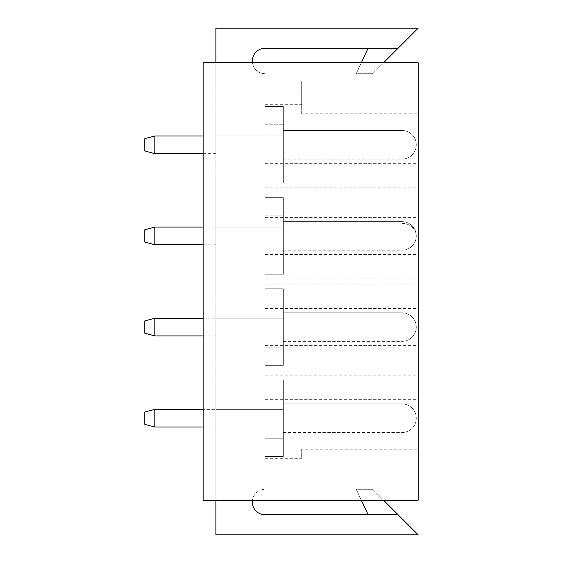 <?xml version="1.0" encoding="UTF-8"?>
<svg xmlns="http://www.w3.org/2000/svg" width="563" height="563" viewBox="0 0 563 563"><rect width="100%" height="100%" fill="white"/><g stroke="black" fill="none" stroke-linecap="round" stroke-linejoin="round"><path stroke-width="0.42" stroke-dasharray="2.81 2.11" d="M215.882 500.218L203.123 500.218L203.123 62.782L203.123 500.218L203.123 62.782L252.47 62.782A12.759 12.759 0 0 1 265.096 48.2L398.154 48.2L418.196 28.15L215.882 28.15L215.882 534.85L418.196 534.85L398.154 514.8L265.096 514.8A12.759 12.759 0 0 1 252.47 500.218L265.096 500.218L265.096 481.991L418.196 481.991L418.196 500.218L418.196 62.782L418.196 481.991L265.096 481.991L265.096 500.218L418.196 500.218L418.196 62.782L265.096 62.782L265.096 81.009L418.196 81.009L265.096 81.009L265.096 62.782L418.196 62.782L203.123 62.782L215.882 62.782L215.882 500.218L252.47 500.218A12.759 12.759 0 0 1 265.096 489.282L265.096 500.218L418.196 500.218L203.123 500.218L265.096 500.218L265.096 489.282A12.759 12.759 0 0 0 252.47 500.218M215.882 137.041L215.882 153.643L215.882 137.041M215.882 410.441L215.882 427.043L215.882 410.441M215.882 228.177L215.882 244.771L215.882 228.177M215.882 319.305L215.882 335.907L215.882 319.305M265.096 456.473L283.323 456.473L283.323 379.926L283.323 456.473L283.323 379.926L283.323 456.473L283.323 379.926L283.323 456.473L283.323 379.926L283.323 456.473L283.323 379.926L283.323 456.473L283.323 379.926L283.323 456.473L283.323 379.926L283.323 456.473L283.323 379.926L283.323 438.246L283.323 379.926L265.096 379.926L265.096 456.473L283.323 456.473L283.323 379.926L265.096 379.926L265.096 456.473L265.096 379.926L283.323 379.926L265.096 379.926L265.096 456.473L283.323 456.473L265.096 456.473L265.096 379.926L283.323 379.926L265.096 379.926L265.096 456.473L283.323 456.473L265.096 456.473L265.096 379.926L283.323 379.926L265.096 379.926L265.096 456.473L283.323 456.473L265.096 456.473L265.096 379.926L283.323 379.926L265.096 379.926L265.096 456.473L283.323 456.473L265.096 456.473L265.096 379.926L283.323 379.926L265.096 379.926L265.096 456.473L283.323 456.473L265.096 456.473L265.096 379.926L283.323 379.926L265.096 379.926L283.323 379.926L265.096 379.926L283.323 379.926L265.096 379.926L265.096 456.473L283.323 456.473L265.096 456.473L265.096 379.926L265.096 456.473L283.323 456.473L265.096 456.473L265.096 438.246L283.323 438.246L265.096 438.246L265.096 379.926L265.096 456.473L283.323 456.473M283.323 410.441L283.323 427.043L283.323 410.441M265.096 365.345L283.323 365.345L283.323 288.791L283.323 365.345L283.323 288.791L283.323 365.345L283.323 288.791L283.323 365.345L283.323 288.791L283.323 365.345L283.323 288.791L283.323 365.345L283.323 288.791L283.323 365.345L283.323 288.791L283.323 365.345L283.323 288.791L283.323 347.118L283.323 288.791L265.096 288.791L265.096 365.345L283.323 365.345L283.323 288.791L265.096 288.791L265.096 365.345L265.096 288.791L283.323 288.791L265.096 288.791L265.096 365.345L283.323 365.345L265.096 365.345L265.096 288.791L283.323 288.791L265.096 288.791L265.096 365.345L283.323 365.345L265.096 365.345L265.096 288.791L283.323 288.791L265.096 288.791L265.096 365.345L283.323 365.345L265.096 365.345L265.096 288.791L283.323 288.791L265.096 288.791L265.096 365.345L283.323 365.345L265.096 365.345L265.096 288.791L283.323 288.791L265.096 288.791L265.096 365.345L283.323 365.345L265.096 365.345L265.096 288.791L283.323 288.791L265.096 288.791L283.323 288.791L265.096 288.791L283.323 288.791L265.096 288.791L265.096 365.345L283.323 365.345L265.096 365.345L265.096 288.791L265.096 365.345L283.323 365.345L265.096 365.345L265.096 347.118L283.323 347.118L265.096 347.118L265.096 288.791L265.096 365.345L283.323 365.345M283.323 319.305L283.323 335.907L283.323 319.305M265.096 274.209L283.323 274.209L283.323 197.655L283.323 274.209L283.323 197.655L283.323 274.209L283.323 197.655L283.323 274.209L283.323 197.655L283.323 274.209L283.323 197.655L283.323 274.209L283.323 197.655L283.323 274.209L283.323 197.655L283.323 274.209L283.323 197.655L283.323 255.982L283.323 197.655L265.096 197.655L265.096 274.209L283.323 274.209L283.323 197.655L265.096 197.655L265.096 274.209L265.096 197.655L283.323 197.655L265.096 197.655L265.096 274.209L283.323 274.209L265.096 274.209L265.096 197.655L283.323 197.655L265.096 197.655L265.096 274.209L283.323 274.209L265.096 274.209L265.096 197.655L283.323 197.655L265.096 197.655L265.096 274.209L283.323 274.209L265.096 274.209L265.096 197.655L283.323 197.655L265.096 197.655L265.096 274.209L283.323 274.209L265.096 274.209L265.096 197.655L283.323 197.655L265.096 197.655L265.096 274.209L283.323 274.209L265.096 274.209L265.096 197.655L283.323 197.655L265.096 197.655L283.323 197.655L265.096 197.655L283.323 197.655L265.096 197.655L265.096 274.209L283.323 274.209L265.096 274.209L265.096 197.655L265.096 274.209L283.323 274.209L265.096 274.209L265.096 255.982L283.323 255.982L265.096 255.982L265.096 197.655L265.096 274.209L283.323 274.209M283.323 228.177L283.323 244.771L283.323 228.177M265.096 183.074L283.323 183.074L283.323 106.527L283.323 183.074L283.323 106.527L283.323 183.074L283.323 106.527L283.323 183.074L283.323 106.527L283.323 183.074L283.323 106.527L283.323 183.074L283.323 106.527L283.323 183.074L283.323 106.527L283.323 183.074L283.323 106.527L265.096 106.527L265.096 183.074L283.323 183.074L283.323 106.527L265.096 106.527L265.096 183.074L265.096 106.527L283.323 106.527L265.096 106.527L265.096 183.074L283.323 183.074L265.096 183.074L265.096 106.527L283.323 106.527L265.096 106.527L265.096 183.074L283.323 183.074L265.096 183.074L265.096 106.527L283.323 106.527L265.096 106.527L265.096 183.074L283.323 183.074L265.096 183.074L265.096 106.527L283.323 106.527L265.096 106.527L265.096 183.074L283.323 183.074L265.096 183.074L265.096 106.527L283.323 106.527L265.096 106.527L283.323 106.527L265.096 106.527L283.323 106.527L265.096 106.527L265.096 183.074L283.323 183.074L265.096 183.074L265.096 106.527L265.096 183.074L283.323 183.074L265.096 183.074L265.096 164.846L283.323 164.846L265.096 164.846L265.096 106.527L283.323 106.527L265.096 106.527L265.096 183.074L283.323 183.074L265.096 183.074L265.096 106.527L265.096 183.074L283.323 183.074M283.323 137.041L283.323 153.643L283.323 137.041M301.684 113.817L301.684 81.009L265.096 81.009L265.096 481.991L265.096 81.009L418.196 81.009L301.684 81.009L301.684 113.817L418.196 113.817M265.096 163.34L418.196 163.34M265.096 217.395L418.196 217.395M265.096 254.476L418.196 254.476M265.096 308.524L418.196 308.524M265.096 345.605L418.196 345.605M265.096 399.66L418.196 399.66M265.096 481.991L418.196 481.991L265.096 481.991M265.096 458.296L301.684 458.296L301.684 449.183L418.196 449.183M265.096 104.704L301.684 104.704M301.684 449.183L301.684 458.296M252.47 62.782L265.096 62.782L265.096 73.718A12.759 12.759 0 0 1 252.47 62.782L265.096 62.782L265.096 73.718A12.759 12.759 0 0 1 252.47 62.782L215.882 62.782M368.125 48.2L356.231 73.718L372.636 73.718L398.154 48.2L368.125 48.2L398.154 48.2M361.326 62.782L356.231 73.718L372.636 73.718L383.572 62.782M361.326 500.218L356.231 489.282L372.636 489.282L383.572 500.218M368.125 514.8L356.231 489.282L372.636 489.282L398.154 514.8L368.125 514.8L398.154 514.8M283.323 157.358L283.323 130.489L283.323 157.358M144.804 138.646L154.825 135.957L144.804 138.646L154.825 135.957L144.804 138.646L154.825 135.957L144.804 138.646L154.825 135.957L144.804 138.646L144.804 150.954L144.804 138.646L144.804 150.954L144.804 138.646L144.804 150.954L144.804 138.646L144.804 150.954L144.804 138.646L144.804 150.954L144.804 138.646L144.804 150.954L144.804 138.646L144.804 150.954L144.804 138.646L144.804 150.954L144.804 138.646L144.804 150.954L154.825 153.643L154.825 135.957L154.825 153.643L154.825 135.957L154.825 153.643L154.825 135.957L154.825 153.643L154.825 135.957L154.825 153.643L154.825 135.957L154.825 153.643L154.825 135.957L154.825 153.643L154.825 135.957L154.825 153.643L154.825 135.957L154.825 153.643L154.825 135.957L283.323 135.957L215.882 135.957M283.323 248.487L283.323 221.625L283.323 248.487M144.804 229.781L154.825 227.093L144.804 229.781L154.825 227.093L144.804 229.781L154.825 227.093L144.804 229.781L154.825 227.093L144.804 229.781L144.804 242.09L144.804 229.781L144.804 242.09L144.804 229.781L144.804 242.09L144.804 229.781L144.804 242.09L144.804 229.781L144.804 242.09L144.804 229.781L144.804 242.09L144.804 229.781L144.804 242.09L144.804 229.781L144.804 242.09L144.804 229.781L144.804 242.09L154.825 244.771L154.825 227.093L154.825 244.771L154.825 227.093L154.825 244.771L154.825 227.093L154.825 244.771L154.825 227.093L154.825 244.771L154.825 227.093L154.825 244.771L154.825 227.093L154.825 244.771L154.825 227.093L154.825 244.771L154.825 227.093L154.825 244.771L154.825 227.093L283.323 227.093L215.882 227.093M283.323 339.623L283.323 312.761L283.323 339.623M144.804 320.91L154.825 318.229L144.804 320.91L154.825 318.229L144.804 320.91L154.825 318.229L144.804 320.91L154.825 318.229L144.804 320.91L144.804 333.219L144.804 320.91L144.804 333.219L144.804 320.91L144.804 333.219L144.804 320.91L144.804 333.219L144.804 320.91L144.804 333.219L144.804 320.91L144.804 333.219L144.804 320.91L144.804 333.219L144.804 320.91L144.804 333.219L144.804 320.91L144.804 333.219L154.825 335.907L154.825 318.229L154.825 335.907L154.825 318.229L154.825 335.907L154.825 318.229L154.825 335.907L154.825 318.229L154.825 335.907L154.825 318.229L154.825 335.907L154.825 318.229L154.825 335.907L154.825 318.229L154.825 335.907L154.825 318.229L154.825 335.907L154.825 318.229L283.323 318.229L215.882 318.229M283.323 430.758L283.323 403.889L283.323 430.758M144.804 412.046L154.825 409.357L144.804 412.046L154.825 409.357L144.804 412.046L154.825 409.357L144.804 412.046L154.825 409.357L144.804 412.046L144.804 424.354L144.804 412.046L144.804 424.354L144.804 412.046L144.804 424.354L144.804 412.046L144.804 424.354L144.804 412.046L144.804 424.354L144.804 412.046L144.804 424.354L144.804 412.046L144.804 424.354L144.804 412.046L144.804 424.354L144.804 412.046L144.804 424.354L154.825 427.043L154.825 409.357L154.825 427.043L154.825 409.357L154.825 427.043L154.825 409.357L154.825 427.043L154.825 409.357L154.825 427.043L154.825 409.357L154.825 427.043L154.825 409.357L154.825 427.043L154.825 409.357L154.825 427.043L154.825 409.357L154.825 427.043L154.825 409.357L283.323 409.357L215.882 409.357M265.096 124.754L283.323 124.754L265.096 124.754M265.096 187.789L418.196 187.789M265.096 192.947L418.196 192.947M265.096 278.924L418.196 278.924M265.096 284.076L418.196 284.076M265.096 370.053L418.196 370.053M265.096 375.211L418.196 375.211M265.096 215.882L283.323 215.882L265.096 215.882M265.096 307.018L283.323 307.018L265.096 307.018M265.096 398.154L283.323 398.154L265.096 398.154M401.975 157.358L401.975 130.489L401.975 157.358M401.975 223.377L401.975 250.239L401.975 223.377A14.307 12.555 0 0 1 416.289 235.932A14.307 14.307 0 0 0 401.975 221.625L401.975 250.239L401.975 221.625L401.975 250.239L401.975 221.625L401.975 250.239L401.975 221.625L401.975 250.239L401.975 221.625L401.975 250.239L401.975 221.625L401.975 250.239L401.975 221.625L401.975 250.239L401.975 221.625L401.975 250.239L401.975 221.625L283.323 221.625L401.975 221.625A14.307 14.307 0 0 1 416.289 235.932A14.307 14.307 0 0 0 401.975 221.625L283.323 221.625L401.975 221.625A14.307 14.307 0 0 1 416.289 235.932A14.307 14.307 0 0 0 401.975 221.625L283.323 221.625L401.975 221.625A14.307 14.307 0 0 1 416.289 235.932A14.307 14.307 0 0 0 401.975 221.625L283.323 221.625L401.975 221.625A14.307 14.307 0 0 1 416.289 235.932A14.307 14.307 0 0 0 401.975 221.625L283.323 221.625M401.975 339.623L401.975 312.761L401.975 339.623M401.975 430.758L401.975 403.889L401.975 430.758M215.882 153.643L203.123 153.643M215.882 427.043L203.123 427.043M215.882 244.771L203.123 244.771M215.882 335.907L203.123 335.907M283.323 159.111L401.975 159.111A14.307 14.307 0 0 0 416.289 144.804A14.307 14.307 0 0 0 401.975 130.489L283.323 130.489L401.975 130.489A14.307 14.307 0 0 1 416.289 144.804A14.307 14.307 0 0 0 401.975 130.489L283.323 130.489L401.975 130.489A14.307 14.307 0 0 1 416.289 144.804A14.307 14.307 0 0 0 401.975 130.489L283.323 130.489L401.975 130.489A14.307 14.307 0 0 1 416.289 144.804A14.307 14.307 0 0 0 401.975 130.489L283.323 130.489L401.975 130.489A14.307 14.307 0 0 1 416.289 144.804A14.307 14.307 0 0 0 401.975 130.489L283.323 130.489M401.975 159.111A14.307 14.307 0 0 0 416.289 144.804A14.307 14.307 0 0 1 401.975 159.111A14.307 14.307 0 0 0 416.289 144.804A14.307 14.307 0 0 1 401.975 159.111A14.307 14.307 0 0 0 416.289 144.804A14.307 14.307 0 0 1 401.975 159.111A14.307 14.307 0 0 0 416.289 144.804A14.307 14.307 0 0 1 401.975 159.111M154.825 135.957L203.123 135.957M144.804 150.954L154.825 153.643M283.323 250.239L401.975 250.239A14.307 14.307 0 0 0 416.289 235.932A14.307 14.307 0 0 1 401.975 250.239A14.307 14.307 0 0 0 416.289 235.932A14.307 14.307 0 0 1 401.975 250.239A14.307 14.307 0 0 0 416.289 235.932A14.307 14.307 0 0 1 401.975 250.239A14.307 14.307 0 0 0 416.289 235.932A14.307 14.307 0 0 1 401.975 250.239A14.307 14.307 0 0 0 416.289 235.932M154.825 227.093L203.123 227.093M144.804 242.09L154.825 244.771M283.323 341.375L401.975 341.375A14.307 14.307 0 0 0 416.289 327.068A14.307 14.307 0 0 0 401.975 312.761L283.323 312.761L401.975 312.761A14.307 14.307 0 0 1 416.289 327.068A14.307 14.307 0 0 0 401.975 312.761L283.323 312.761L401.975 312.761A14.307 14.307 0 0 1 416.289 327.068A14.307 14.307 0 0 0 401.975 312.761L283.323 312.761L401.975 312.761A14.307 14.307 0 0 1 416.289 327.068A14.307 14.307 0 0 0 401.975 312.761L283.323 312.761L401.975 312.761A14.307 14.307 0 0 1 416.289 327.068A14.307 14.307 0 0 0 401.975 312.761L283.323 312.761M401.975 341.375A14.307 14.307 0 0 0 416.289 327.068A14.307 14.307 0 0 1 401.975 341.375A14.307 14.307 0 0 0 416.289 327.068A14.307 14.307 0 0 1 401.975 341.375A14.307 14.307 0 0 0 416.289 327.068A14.307 14.307 0 0 1 401.975 341.375A14.307 14.307 0 0 0 416.289 327.068A14.307 14.307 0 0 1 401.975 341.375M154.825 318.229L203.123 318.229M144.804 333.219L154.825 335.907M283.323 432.511L401.975 432.511A14.307 14.307 0 0 0 416.289 418.196A14.307 14.307 0 0 0 401.975 403.889L283.323 403.889L401.975 403.889A14.307 14.307 0 0 1 416.289 418.196A14.307 14.307 0 0 0 401.975 403.889L283.323 403.889L401.975 403.889A14.307 14.307 0 0 1 416.289 418.196A14.307 14.307 0 0 0 401.975 403.889L283.323 403.889L401.975 403.889A14.307 14.307 0 0 1 416.289 418.196A14.307 14.307 0 0 0 401.975 403.889L283.323 403.889L401.975 403.889A14.307 14.307 0 0 1 416.289 418.196A14.307 14.307 0 0 0 401.975 403.889L283.323 403.889M401.975 432.511A14.307 14.307 0 0 0 416.289 418.196A14.307 14.307 0 0 1 401.975 432.511A14.307 14.307 0 0 0 416.289 418.196A14.307 14.307 0 0 1 401.975 432.511A14.307 14.307 0 0 0 416.289 418.196A14.307 14.307 0 0 1 401.975 432.511A14.307 14.307 0 0 0 416.289 418.196A14.307 14.307 0 0 1 401.975 432.511M154.825 409.357L203.123 409.357M144.804 424.354L154.825 427.043"/><path stroke-width="0.84" d="M252.47 62.782A12.759 12.759 0 0 1 265.096 48.2L398.154 48.2L418.196 28.15L215.882 28.15L215.882 62.782M215.882 500.218L215.882 534.85L418.196 534.85L398.154 514.8L265.096 514.8A12.759 12.759 0 0 1 252.47 500.218M203.123 62.782L418.196 62.782L418.196 500.218L203.123 500.218L203.123 62.782M383.572 62.782L398.154 48.2M361.326 62.782L368.125 48.2M383.572 500.218L398.154 514.8M361.326 500.218L368.125 514.8M154.825 153.643L144.804 150.954L144.804 138.646L154.825 135.957L154.825 153.643L203.123 153.643M154.825 244.771L144.804 242.09L144.804 229.781L154.825 227.093L154.825 244.771L203.123 244.771M154.825 335.907L144.804 333.219L144.804 320.91L154.825 318.229L154.825 335.907L203.123 335.907M154.825 427.043L144.804 424.354L144.804 412.046L154.825 409.357L154.825 427.043L203.123 427.043M154.825 135.957L203.123 135.957M154.825 227.093L203.123 227.093M154.825 318.229L203.123 318.229M154.825 409.357L203.123 409.357"/></g></svg>
